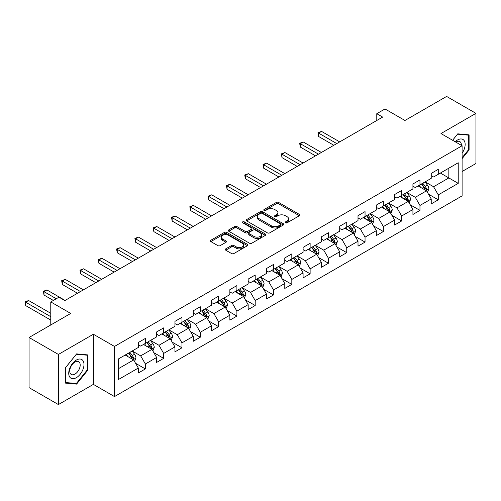 <?xml version="1.0" encoding="UTF-8"?>
<svg xmlns="http://www.w3.org/2000/svg" width="501" height="501" viewBox="0 0 501 501"><rect width="100%" height="100%" fill="white"/><g stroke="black" fill="none" stroke-linecap="round" stroke-linejoin="round"><path stroke-width="0.75" d="M285.514 222.807A1.14 0.658 0 0 0 287.129 222.807L299.366 215.743A1.628 0.939 0 0 0 299.842 215.079A1.628 0.939 0 0 0 299.366 214.409L278.631 202.442A1.628 0.939 0 0 0 276.333 202.442L264.09 209.506A1.14 0.658 0 0 0 263.758 209.975A1.14 0.658 0 0 0 264.09 210.439A1.14 0.658 0 0 0 265.705 210.439L267.29 209.524A5.21 3.012 0 0 1 274.661 209.524L276.389 210.52A5.21 3.012 0 0 1 277.917 212.649A5.21 3.012 0 0 1 276.389 214.779L274.805 215.693A1.14 0.658 0 0 0 274.467 216.156A1.14 0.658 0 0 0 274.805 216.62A1.14 0.658 0 0 0 276.414 216.62L277.999 215.706A5.21 3.012 0 0 1 285.37 215.706L287.098 216.708A5.21 3.012 0 0 1 288.626 218.837A5.21 3.012 0 0 1 287.098 220.96L285.514 221.874A1.14 0.658 0 0 0 285.182 222.344A1.14 0.658 0 0 0 285.514 222.807L285.514 221.874M225.763 248.859A1.628 0.939 0 0 0 225.281 249.529A1.628 0.939 0 0 0 225.763 250.193L231.581 253.55A1.628 0.939 0 0 0 233.879 253.55L247.475 245.703A1.628 0.939 0 0 0 247.951 245.039A1.628 0.939 0 0 0 247.475 244.375L226.74 232.401A1.628 0.939 0 0 0 224.435 232.401L210.846 240.248A1.628 0.939 0 0 0 210.364 240.912A1.628 0.939 0 0 0 210.846 241.576L217.872 245.634A1.628 0.939 0 0 0 220.177 245.634L225.989 242.277A1.628 0.939 0 0 0 226.471 241.614A1.628 0.939 0 0 0 225.989 240.95L222.507 238.933A4.359 2.518 0 0 1 221.229 237.155A4.359 2.518 0 0 1 223.922 234.831A4.359 2.518 0 0 1 228.669 235.376L242.321 243.261A4.359 2.518 0 0 1 243.599 245.039A4.359 2.518 0 0 1 240.906 247.362A4.359 2.518 0 0 1 236.159 246.818L233.879 245.503A1.628 0.939 0 0 0 231.581 245.503L225.763 248.859L225.763 250.193M462.104 171.499L475.95 163.501L475.95 113.364L446.61 96.43L404.952 120.478L385 108.961L376.783 113.702L382.651 117.09L64.854 300.569L58.986 297.181L50.776 301.928L50.776 324.961M58.404 354.432L58.404 404.57L93.374 384.38L93.374 334.242L58.404 354.432L29.064 337.499L70.722 313.444L50.776 301.928M93.374 334.242L114.497 346.442L462.104 145.753L462.104 195.891L114.497 396.579L114.497 346.442M475.95 113.364L440.98 133.554L462.104 145.753M267.402 232.865A1.628 0.939 0 0 0 269.707 232.865L283.297 225.018A1.628 0.939 0 0 0 283.779 224.354A1.628 0.939 0 0 0 283.297 223.69L262.562 211.716A1.628 0.939 0 0 0 260.263 211.716L246.667 219.563A1.628 0.939 0 0 0 246.191 220.233A1.628 0.939 0 0 0 246.667 220.897L267.402 232.865M243.148 223.051A1.14 0.658 0 0 1 244.306 223.214L265.367 235.376L251.796 243.21A1.628 0.939 0 0 1 249.492 243.21L228.757 231.237L234.574 227.905L234.574 226.546L228.757 229.909A1.628 0.939 0 0 0 228.281 230.573A1.628 0.939 0 0 0 228.757 231.237L228.757 229.909M234.574 227.905A1.628 0.939 0 0 1 236.879 227.905L236.879 226.546A1.628 0.939 0 0 0 234.574 226.546M236.879 226.546L245.283 231.406A1.628 0.939 0 0 0 247.588 231.406L251.446 229.176A1.628 0.939 0 0 0 251.928 228.512A1.628 0.939 0 0 0 251.446 227.849L242.697 222.788A1.14 0.658 0 0 1 242.359 222.325A1.14 0.658 0 0 1 243.066 221.718A1.14 0.658 0 0 1 244.306 221.862L265.386 234.03A1.628 0.939 0 0 1 265.862 234.693A1.628 0.939 0 0 1 265.386 235.364L265.386 234.03M58.404 404.57L29.064 387.636L29.064 337.499M135.564 363.275L145.359 368.936L145.359 363.989L156.625 357.482L156.625 362.43L163.67 358.365L163.67 353.418L174.937 346.911L174.937 351.859L181.976 347.794L181.976 342.847L193.242 336.346L193.242 341.294L200.281 337.223L200.281 332.282L211.547 325.775L211.547 330.723L218.593 326.658L218.593 321.711L229.859 315.204L229.859 320.152L236.898 316.087L236.898 311.14L248.164 304.633L248.164 309.58L255.203 305.516L255.203 300.569L266.469 294.068L266.469 299.009L273.515 294.945L273.515 290.004L284.781 283.497L284.781 288.444L291.82 284.38L291.82 279.433L303.086 272.926L303.086 277.873L310.125 273.809L310.125 268.862L321.392 262.355L321.392 267.302L328.437 263.238L328.437 258.291L339.703 251.79L339.703 256.731L346.742 252.667L346.742 247.719L358.008 241.219L358.008 246.166L365.047 242.096L365.047 237.155L376.314 230.648L376.314 235.595L383.359 231.531L383.359 226.584L394.625 220.077L394.625 225.024L401.664 220.96L401.664 216.012L412.93 209.512L412.93 214.453L419.97 210.389L419.97 205.441L431.236 198.941L431.236 203.888L438.281 199.818L438.281 194.876L458.227 183.353L458.227 162.756L448.84 168.179L448.84 177.936L458.227 183.353M145.359 368.936L138.32 373.001L138.32 368.053L118.368 379.57L118.368 358.973L138.32 347.456L138.32 342.509L145.359 338.444L145.359 343.392L156.625 336.885L156.625 331.938L163.67 327.873L163.67 332.821L174.937 326.314L174.937 321.373L181.976 317.308L181.976 322.249L193.242 315.749L193.242 310.802L200.281 306.737L200.281 311.685L211.547 305.178L211.547 300.231L218.593 296.166L218.593 301.114L229.859 294.607L229.859 289.659L236.898 285.595L236.898 290.542L248.164 284.036L248.164 279.095L255.203 275.024L255.203 279.971L266.469 273.471L266.469 268.523L273.515 264.459L273.515 269.4L284.781 262.9L284.781 257.952L291.82 253.888L291.82 258.835L303.086 252.329L303.086 247.381L310.125 243.317L310.125 248.264L321.392 241.758L321.392 236.816L328.437 232.746L328.437 237.693L339.703 231.193L339.703 226.245L346.742 222.181L346.742 227.122L358.008 220.622L358.008 215.674L365.047 211.61L365.047 216.557L376.314 210.051L376.314 205.103L383.359 201.039L383.359 205.986L394.625 199.479L394.625 194.532L401.664 190.468L401.664 195.415L412.93 188.908L412.93 183.967L419.97 179.903L419.97 184.844L431.236 178.343L431.236 173.396L438.281 169.332L438.281 174.279L458.227 162.756M143.486 344.475L151.935 349.354L140.668 355.86L132.22 350.982M138.32 344.744L140.668 346.103L145.359 343.392M140.668 355.86L145.359 363.989M151.935 349.354L156.625 357.482M161.792 333.904L170.24 338.782L158.974 345.289L150.525 340.411M156.625 334.173L158.974 335.532L163.67 332.821M158.974 345.289L163.67 353.418M170.24 338.782L174.937 346.911M180.097 323.333L188.551 328.211L177.285 334.718L168.831 329.84M174.937 323.608L177.285 324.961L181.976 322.249M177.285 334.718L181.976 342.847M188.551 328.211L193.242 336.346M198.409 312.768L206.857 317.647L195.59 324.147L187.142 319.269M193.242 313.037L195.59 314.39L200.281 311.685M195.59 324.147L200.281 332.282M206.857 317.647L211.547 325.775M216.714 302.197L225.162 307.075L213.896 313.582L205.448 308.704M211.547 302.466L213.896 303.825L218.593 301.114M213.896 313.582L218.593 321.711M225.162 307.075L229.859 315.204M235.019 291.626L243.473 296.504L232.207 303.011L223.753 298.133M229.859 291.895L232.207 293.254L236.898 290.542M232.207 303.011L236.898 311.14M243.473 296.504L248.164 304.633M253.331 281.055L261.779 285.933L250.513 292.44L242.064 287.561M248.164 281.33L250.513 282.683L255.203 279.971M250.513 292.44L255.203 300.569M261.779 285.933L266.469 294.068M271.636 270.49L280.084 275.368L268.818 281.869L260.37 276.99M266.469 270.759L268.818 272.112L273.515 269.4M268.818 281.869L273.515 290.004M280.084 275.368L284.781 283.497M289.941 259.919L298.389 264.797L287.129 271.298L278.675 266.419M284.781 260.188L287.129 261.541L291.82 258.835M287.129 271.298L291.82 279.433M298.389 264.797L303.086 272.926M308.253 249.348L316.701 254.226L305.435 260.733L296.987 255.854M303.086 249.617L305.435 250.976L310.125 248.264M305.435 260.733L310.125 268.862M316.701 254.226L321.392 262.355M326.558 238.777L335.006 243.655L323.74 250.162L315.292 245.283M321.392 239.052L323.74 240.405L328.437 237.693M323.74 250.162L328.437 258.291M335.006 243.655L339.703 251.79M344.863 228.212L353.311 233.09L342.045 239.591L333.597 234.712M339.703 228.481L342.045 229.834L346.742 227.122M342.045 239.591L346.742 247.719M353.311 233.09L358.008 241.219M363.175 217.641L371.623 222.519L360.357 229.02L351.909 224.141M358.008 217.91L360.357 219.263L365.047 216.557M360.357 229.02L365.047 237.155M371.623 222.519L376.314 230.648M381.48 207.07L389.928 211.948L378.662 218.455L370.214 213.576M376.314 207.339L378.662 208.698L383.359 205.986M378.662 218.455L383.359 226.584M389.928 211.948L394.625 220.077M399.785 196.498L408.234 201.377L396.967 207.884L388.519 203.005M394.625 196.774L396.967 198.127L401.664 195.415M396.967 207.884L401.664 216.012M408.234 201.377L412.93 209.512M418.097 185.927L426.545 190.806L415.279 197.313L406.831 192.434M412.93 186.203L415.279 187.556L419.97 184.844M415.279 197.313L419.97 205.441M426.545 190.806L431.236 198.941M440.392 173.058L448.84 177.936L433.584 186.741L425.136 181.863M431.236 175.632L433.584 176.985L438.281 174.279M433.584 186.741L438.281 194.876M93.374 384.38L114.497 396.579M376.783 113.702L376.783 120.478M118.368 368.73L133.629 359.925L125.175 355.046M133.629 359.925L138.32 368.053M428.48 194.163L438.281 199.818M410.175 204.734L419.97 210.389M391.863 215.305L401.664 220.96M373.558 225.87L383.359 231.531M355.253 236.441L365.047 242.096M336.941 247.012L346.742 252.667M318.636 257.583L328.437 263.238M300.331 268.148L310.125 273.809M282.019 278.719L291.82 284.38M263.714 289.29L273.515 294.945M245.409 299.861L255.203 305.516M227.097 310.426L236.898 316.087M208.792 320.997L218.593 326.658M190.486 331.568L200.281 337.223M172.175 342.139L181.976 347.794M153.87 352.71L163.67 358.365M462.104 158.635L469.086 149.949L469.086 134.85L457.757 133.836L452.597 140.261M65.268 383.09L76.59 384.104L87.919 370.014L87.919 354.915L76.59 353.9L65.268 367.991L65.268 383.09M468.498 149.611L469.086 149.949M87.331 369.675L87.919 370.014M75.394 383.409L76.59 384.104M285.971 222.97L287.098 222.319A5.21 3.012 0 0 0 288.626 220.19L288.626 218.837M277.917 212.649L277.917 214.002A5.21 3.012 0 0 1 276.389 216.131L275.262 216.783M299.347 215.756L278.631 203.794A1.628 0.939 0 0 0 276.333 203.794L264.547 210.602M283.278 225.03L262.562 213.075A1.628 0.939 0 0 0 260.263 213.075L246.692 220.91L246.667 219.563M280.422 224.817A1.14 0.658 0 0 0 280.754 224.354A1.14 0.658 0 0 0 280.422 223.891L262.217 213.382A1.14 0.658 0 0 0 260.608 213.382L258.936 214.347A5.21 3.012 0 0 0 257.408 216.476A5.21 3.012 0 0 0 258.936 218.599L271.379 225.782A5.21 3.012 0 0 0 278.75 225.782L280.422 224.817L280.422 226.176A1.14 0.658 0 0 0 280.754 225.707L280.754 224.354M257.408 216.476L257.408 217.829A5.21 3.012 0 0 0 258.936 219.958L258.936 218.599M280.422 226.176L278.75 227.141A5.21 3.012 0 0 1 271.379 227.141L258.936 219.958M236.879 227.905L245.283 232.758A1.628 0.939 0 0 0 247.588 232.758L251.446 230.529A1.628 0.939 0 0 0 251.928 229.865L251.928 228.512M254.013 236.441A4.359 2.518 0 0 0 258.76 236.986A4.359 2.518 0 0 0 261.453 234.662A4.359 2.518 0 0 0 260.176 232.884L255.366 230.109A1.628 0.939 0 0 0 253.061 230.109L249.204 232.332A1.628 0.939 0 0 0 248.728 233.003A1.628 0.939 0 0 0 249.204 233.666L254.013 236.441L254.013 237.8A4.359 2.518 0 0 0 258.76 238.344A4.359 2.518 0 0 0 261.453 236.015L261.453 234.662M248.728 233.003L248.728 234.355A1.628 0.939 0 0 0 249.204 235.019L249.204 233.666M254.013 237.8L249.204 235.019M243.599 245.039L243.599 246.392A4.359 2.518 0 0 1 240.906 248.715A4.359 2.518 0 0 1 236.159 248.17L233.879 246.855A1.628 0.939 0 0 0 231.581 246.855L225.782 250.206M221.229 237.155L221.229 238.514A4.359 2.518 0 0 0 222.507 240.292L222.507 238.933M225.97 242.29L222.507 240.292M247.475 244.375L247.475 245.703L226.74 233.754A1.628 0.939 0 0 0 224.435 233.754L210.865 241.588L210.846 240.248M427.472 192.415L428.869 188.896A4.396 2.536 -120 0 0 427.466 185.151L425.042 181.919M420.821 187.506L419.174 185.307M339.703 141.889L321.548 131.406L318.611 133.103L318.611 136.491L333.835 145.277M425.863 190.418L426.495 189.084A4.396 2.536 -120 0 0 425.236 186.441L422.813 183.209M421.71 183.842L424.397 187.43A2.242 1.296 60 0 1 424.804 188.113L426.495 189.084M421.404 184.017L423.827 187.255A4.396 2.536 60 0 1 425.086 189.898M318.611 136.491L317.966 132.727L336.766 143.587M317.966 132.727L321.548 131.406M462.104 153.206A10.79 6.231 120 0 0 464.133 149.392A10.79 6.231 120 0 0 463.463 139.842A10.79 6.231 120 0 0 455.19 141.764M467.771 134.731L468.498 135.151L468.498 149.78L462.104 157.74M452.616 140.274L457.526 134.168L468.498 135.151M461.352 145.315A7.383 4.265 120 0 0 459.83 141.601A7.383 4.265 120 0 0 455.854 142.14M76.359 377.673A10.79 6.231 120 0 0 83.986 364.465A10.79 6.231 120 0 0 76.359 360.056A10.79 6.231 120 0 0 68.731 373.27A10.79 6.231 120 0 0 76.359 377.673M74.968 374.097A7.383 4.265 120 0 0 79.791 367.584A7.383 4.265 120 0 0 78.663 361.666A7.383 4.265 120 0 0 74.968 362.035A7.383 4.265 120 0 0 70.146 368.542A7.383 4.265 120 0 0 71.274 374.46A7.383 4.265 120 0 0 74.968 374.097M65.387 367.884L76.359 354.238L87.331 355.215L87.331 369.844L76.359 383.497L65.387 382.513L65.362 367.872M86.604 354.796L87.331 355.215M409.16 202.986L410.557 199.467A4.396 2.536 -120 0 0 409.154 195.722L406.737 192.49M402.51 198.07L400.869 195.878M321.392 152.461L303.237 141.977L300.306 143.674L300.306 147.062L315.524 155.849M407.557 200.982L408.183 199.655A4.396 2.536 -120 0 0 406.925 197.012L404.501 193.774M403.405 194.413L406.092 198.001A2.242 1.296 60 0 1 406.499 198.678L408.183 199.655M403.098 194.588L405.516 197.82A4.396 2.536 60 0 1 406.774 200.469M300.306 147.062L299.661 143.299L318.461 154.151M299.661 143.299L303.237 141.977M390.855 213.551L392.252 210.038A4.396 2.536 -120 0 0 390.849 206.293L388.425 203.062M384.204 208.641L382.557 206.443M303.086 163.032L284.931 152.548L282 154.239L282 157.627L297.218 166.42M389.246 211.554L389.878 210.226A4.396 2.536 -120 0 0 388.619 207.577L386.196 204.345M385.094 204.984L387.78 208.566A2.242 1.296 60 0 1 388.187 209.249L389.878 210.226M384.787 205.16L387.21 208.391A4.396 2.536 60 0 1 388.469 211.04M282 157.627L281.355 153.87L300.155 164.723M281.355 153.87L284.931 152.548M372.55 224.122L373.946 220.609A4.396 2.536 -120 0 0 372.544 216.864L370.12 213.626M365.899 219.213L364.252 217.014M284.781 173.596L266.626 163.119L263.689 164.81L263.689 168.198L278.913 176.985M370.94 222.125L371.573 220.797A4.396 2.536 -120 0 0 370.314 218.148L367.891 214.916M366.788 215.549L369.475 219.137A2.242 1.296 60 0 1 369.882 219.82L371.573 220.797M366.482 215.731L368.905 218.962A4.396 2.536 60 0 1 370.164 221.605M263.689 168.198L263.044 164.441L281.844 175.294M263.044 164.441L266.626 163.119M354.245 234.693L355.635 231.174A4.396 2.536 -120 0 0 354.232 227.429L351.815 224.197M347.588 229.784L345.947 227.586M266.469 184.168L248.314 173.69L245.384 175.381L245.384 178.769L260.601 187.556M352.635 232.696L353.261 231.362A4.396 2.536 -120 0 0 352.003 228.719L349.579 225.488M348.483 226.12L351.17 229.708A2.242 1.296 60 0 1 351.577 230.391L353.261 231.362M348.176 226.295L350.594 229.533A4.396 2.536 60 0 1 351.852 232.176M245.384 178.769L244.738 175.006L263.539 185.865M244.738 175.006L248.314 173.69M335.933 245.265L337.33 241.745A4.396 2.536 -120 0 0 335.927 238L333.503 234.769M329.282 240.355L327.635 238.157M248.164 194.739L230.009 184.255L227.078 185.952L227.078 189.34L242.296 198.127M334.324 243.267L334.956 241.933A4.396 2.536 -120 0 0 333.697 239.29L331.274 236.052M330.172 236.691L332.858 240.28A2.242 1.296 60 0 1 333.265 240.956L334.956 241.933M329.865 236.867L332.288 240.104A4.396 2.536 60 0 1 333.547 242.747M227.078 189.34L226.433 185.577L245.233 196.43M226.433 185.577L230.009 184.255M317.628 255.829L319.024 252.316A4.396 2.536 -120 0 0 317.621 248.571L315.198 245.34M310.977 250.92L309.33 248.728M229.859 205.31L211.704 194.826L208.767 196.524L208.767 199.905L223.991 208.698M316.018 253.832L316.651 252.504A4.396 2.536 -120 0 0 315.392 249.855L312.968 246.624M311.866 247.262L314.553 250.851A2.242 1.296 60 0 1 314.96 251.527L316.651 252.504M311.559 247.438L313.983 250.669A4.396 2.536 60 0 1 315.242 253.318M208.767 199.905L208.122 196.148L226.922 207.001M208.122 196.148L211.704 194.826M299.322 266.4L300.713 262.887A4.396 2.536 -120 0 0 299.31 259.142L296.893 255.905M292.665 261.491L291.025 259.293M211.547 215.875L193.392 205.397L190.461 207.088L190.461 210.476L205.679 219.263M297.713 264.403L298.339 263.075A4.396 2.536 -120 0 0 297.08 260.426L294.663 257.195M293.561 257.833L296.248 261.416A2.242 1.296 60 0 1 296.655 262.098L298.339 263.075M293.254 258.009L295.671 261.24A4.396 2.536 60 0 1 296.93 263.883M190.461 210.476L189.816 206.719L208.616 217.572M189.816 206.719L193.392 205.397M281.011 276.972L282.407 273.452A4.396 2.536 -120 0 0 281.005 269.707L278.581 266.476M274.36 272.062L272.713 269.864M193.242 226.446L175.087 215.969L172.156 217.659L172.156 221.047L187.374 229.834M279.401 274.974L280.034 273.64A4.396 2.536 -120 0 0 278.775 270.997L276.352 267.766M275.249 268.398L277.936 271.987A2.242 1.296 60 0 1 278.343 272.669L280.034 273.64M274.943 268.58L277.366 271.811A4.396 2.536 60 0 1 278.625 274.454M172.156 221.047L171.511 217.29L190.311 228.143M171.511 217.29L175.087 215.969M262.706 287.543L264.102 284.023A4.396 2.536 -120 0 0 262.699 280.278L260.276 277.047M256.055 282.633L254.408 280.435M174.937 237.017L156.782 226.533L153.845 228.231L153.845 231.619L169.069 240.405M261.096 285.545L261.729 284.211A4.396 2.536 -120 0 0 260.47 281.568L258.046 278.331M256.944 278.969L259.631 282.558A2.242 1.296 60 0 1 260.038 283.234L261.729 284.211M256.637 279.145L259.061 282.382A4.396 2.536 60 0 1 260.32 285.025M153.845 231.619L153.2 227.855L172 238.708M153.2 227.855L156.782 226.533M244.4 298.114L245.791 294.594A4.396 2.536 -120 0 0 244.388 290.849L241.97 287.618M237.743 293.198L236.103 291.006M156.625 247.588L138.47 237.105L135.539 238.802L135.539 242.19L150.757 250.976M242.791 296.11L243.417 294.782A4.396 2.536 -120 0 0 242.158 292.139L239.741 288.902M238.639 289.54L241.325 293.129A2.242 1.296 60 0 1 241.732 293.805L243.417 294.782M238.332 289.716L240.749 292.947A4.396 2.536 60 0 1 242.008 295.596M135.539 242.19L134.894 238.426L153.694 249.279M134.894 238.426L138.47 237.105M226.089 308.679L227.485 305.165A4.396 2.536 -120 0 0 226.083 301.42L223.659 298.183M219.438 303.769L217.791 301.571M138.32 258.159L120.165 247.676L117.234 249.366L117.234 252.755L132.452 261.541M224.486 306.681L225.112 305.353A4.396 2.536 -120 0 0 223.853 302.704L221.429 299.473M220.327 300.112L223.014 303.694A2.242 1.296 60 0 1 223.421 304.376L225.112 305.353M220.02 300.287L222.444 303.518A4.396 2.536 60 0 1 223.703 306.167M117.234 252.755L116.589 248.997L135.389 259.85M116.589 248.997L120.165 247.676M207.783 319.25L209.18 315.736A4.396 2.536 -120 0 0 207.777 311.991L205.354 308.754M201.133 314.34L199.486 312.142M120.015 268.724L101.86 258.247L98.922 259.938L98.922 263.326L114.147 272.112M206.174 317.252L206.807 315.918A4.396 2.536 -120 0 0 205.548 313.275L203.124 310.044M202.022 310.676L204.709 314.265A2.242 1.296 60 0 1 205.116 314.947L206.807 315.918M201.715 310.858L204.139 314.089A4.396 2.536 60 0 1 205.397 316.732M98.922 263.326L98.277 259.568L117.077 270.421M98.277 259.568L101.86 258.247M189.478 329.821L190.868 326.301A4.396 2.536 -120 0 0 189.466 322.556L187.048 319.325M182.821 324.911L181.18 322.713M101.703 279.295L83.554 268.812L80.617 270.509L80.617 273.897L95.835 282.683M187.869 327.823L188.495 326.489A4.396 2.536 -120 0 0 187.236 323.846L184.819 320.615M183.717 321.247L186.403 324.836A2.242 1.296 60 0 1 186.81 325.518L188.495 326.489M183.41 321.423L185.827 324.661A4.396 2.536 60 0 1 187.086 327.303M80.617 273.897L79.972 270.133L98.772 280.992M79.972 270.133L83.554 268.812M171.167 340.392L172.563 336.872A4.396 2.536 -120 0 0 171.16 333.127L168.737 329.896M164.516 335.476L162.869 333.284M83.398 289.866L65.243 279.383L62.312 281.08L62.312 284.468L77.53 293.254M169.563 338.388L170.19 337.06A4.396 2.536 -120 0 0 168.931 334.417L166.507 331.18M165.405 331.819L168.092 335.407A2.242 1.296 60 0 1 168.499 336.083L170.19 337.06M165.098 331.994L167.522 335.225A4.396 2.536 60 0 1 168.781 337.874M62.312 284.468L61.667 280.704L80.467 291.557M61.667 280.704L65.243 279.383M152.861 350.957L154.258 347.443A4.396 2.536 -120 0 0 152.855 343.699L150.432 340.467M146.211 346.047L144.564 343.849M65.092 300.437L46.937 289.954L44 291.645L44 295.033L53.356 300.437M151.252 348.959L151.884 347.631A4.396 2.536 -120 0 0 150.626 344.982L148.202 341.751M147.1 342.39L149.786 345.972A2.242 1.296 60 0 1 150.194 346.654L151.884 347.631M146.793 342.565L149.217 345.796A4.396 2.536 60 0 1 150.475 348.445M44 295.033L43.355 291.275L56.287 298.74M43.355 291.275L46.937 289.954M134.556 361.528L135.953 358.015A4.396 2.536 -120 0 0 134.544 354.27L132.126 351.032M127.899 356.618L126.258 354.42M50.776 313.307L28.632 300.525L25.695 302.216L25.695 305.604L50.776 320.083M132.947 359.53L133.573 358.202A4.396 2.536 -120 0 0 132.314 355.553L129.897 352.322M128.795 352.954L131.481 356.543A2.242 1.296 60 0 1 131.888 357.226L133.573 358.202M128.488 353.136L130.905 356.368A4.396 2.536 60 0 1 132.17 359.01M25.695 305.604L25.05 301.846L50.776 316.695M25.05 301.846L28.632 300.525M287.098 222.319L287.098 220.96M274.805 216.62L274.805 215.693M276.389 216.131L276.389 214.779M264.09 210.439L264.09 209.506M276.333 203.794L276.333 202.442M278.631 203.794L278.631 202.442M299.366 215.743L299.366 214.409M260.263 213.075L260.263 211.716M262.562 213.075L262.562 211.716M283.297 225.018L283.297 223.69M271.379 227.141L271.379 225.782M278.75 227.141L278.75 225.782M245.283 232.758L245.283 231.406M247.588 232.758L247.588 231.406M251.446 230.529L251.446 229.176M244.306 223.214L244.306 221.862M231.581 246.855L231.581 245.503M233.879 246.855L233.879 245.503M236.159 248.17L236.159 246.818M225.989 242.277L225.989 240.95M224.435 233.754L224.435 232.401M226.74 233.754L226.74 232.401M426.107 190.555L428.837 188.983M425.236 186.441L427.466 185.151M422.105 188.244L423.827 187.255M407.801 201.126L410.532 199.555M406.925 197.012L409.154 195.722M403.8 198.816L405.516 197.82M389.496 211.698L392.22 210.119M388.619 207.577L390.849 206.293M385.488 209.387L387.21 208.391M371.185 222.269L373.915 220.69M370.314 218.148L372.544 216.864M367.183 219.958L368.905 218.962M352.879 232.833L355.61 231.262M352.003 228.719L354.232 227.429M348.878 230.523L350.594 229.533M334.574 243.405L337.298 241.833M333.697 239.29L335.927 238M330.566 241.094L332.288 240.104M316.263 253.976L318.993 252.398M315.392 249.855L317.621 248.571M312.261 251.665L313.983 250.669M297.957 264.547L300.688 262.969M297.08 260.426L299.31 259.142M293.955 262.236L295.671 261.24M279.652 275.118L282.382 273.54M278.775 270.997L281.005 269.707M275.644 272.801L277.366 271.811M261.347 285.683L264.071 284.111M260.47 281.568L262.699 280.278M257.339 283.372L259.061 282.382M243.035 296.254L245.766 294.682M242.158 292.139L244.388 290.849M239.033 293.943L240.749 292.947M224.73 306.825L227.46 305.247M223.853 302.704L226.083 301.42M220.722 304.514L222.444 303.518M206.425 317.396L209.149 315.818M205.548 313.275L207.777 311.991M202.417 315.079L204.139 314.089M188.113 327.961L190.843 326.389M187.236 323.846L189.466 322.556M184.111 325.65L185.827 324.661M169.808 338.532L172.538 336.96M168.931 334.417L171.16 333.127M165.8 336.221L167.522 335.225M151.502 349.103L154.227 347.525M150.626 344.982L152.855 343.699M147.494 346.792L149.217 345.796M133.191 359.674L135.921 358.096M132.314 355.553L134.544 354.27M129.189 357.363L130.905 356.368"/></g></svg>

